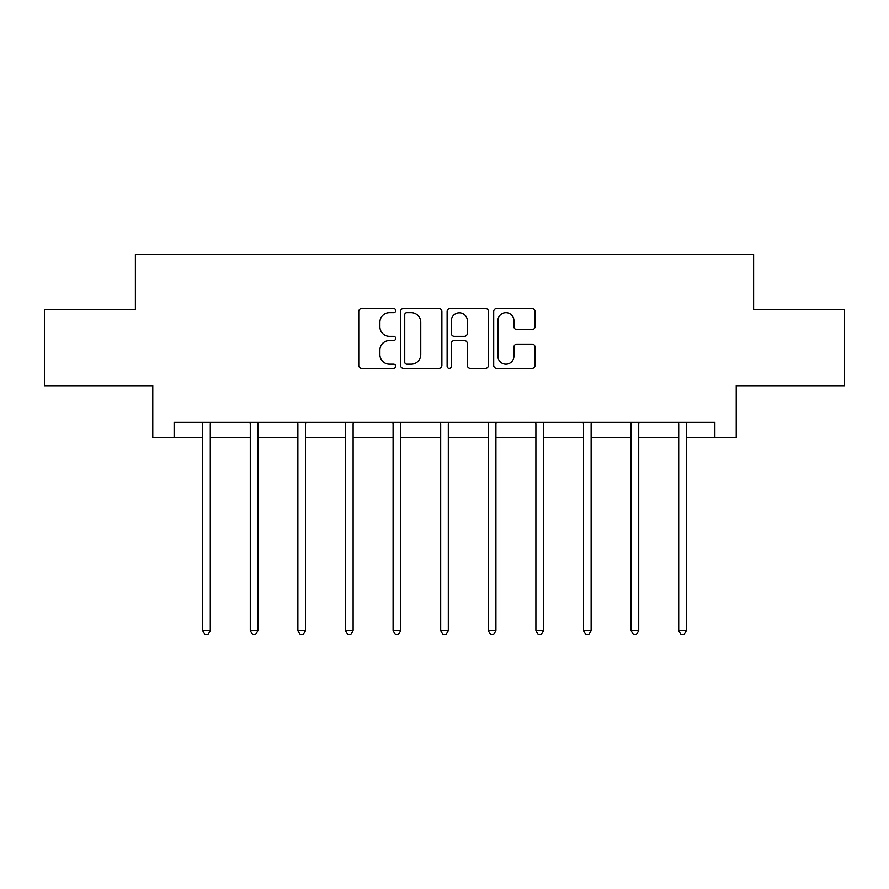 <?xml version="1.0" encoding="UTF-8"?>
<svg xmlns="http://www.w3.org/2000/svg" width="889" height="889" viewBox="0 0 889 889"><rect width="100%" height="100%" fill="white"/><g stroke="black" fill="none" stroke-linecap="round" stroke-linejoin="round"><path stroke-width="1.33" d="M395.683 310.572A2.1 2.1 0 0 0 393.583 308.483L361.756 308.483A3 3 0 0 0 358.756 311.472L358.756 365.39A3 3 0 0 0 361.756 368.379L393.583 368.379A2.1 2.1 0 0 0 395.683 366.29A2.1 2.1 0 0 0 393.583 364.19L389.46 364.19A9.59 9.59 0 0 1 379.881 354.6L379.881 350.11A9.59 9.59 0 0 1 389.46 340.531L393.583 340.531A2.1 2.1 0 0 0 395.683 338.431A2.1 2.1 0 0 0 393.583 336.331L389.46 336.331A9.59 9.59 0 0 1 379.881 326.752L379.881 322.251A9.59 9.59 0 0 1 389.46 312.672L393.583 312.672A2.1 2.1 0 0 0 395.683 310.572M532.033 329.597A3 3 0 0 0 535.034 326.596L535.034 311.472A3 3 0 0 0 532.033 308.483L496.695 308.483A3 3 0 0 0 493.695 311.472L493.695 365.39A3 3 0 0 0 496.695 368.379L532.033 368.379A3 3 0 0 0 535.034 365.39L535.034 347.121A3 3 0 0 0 532.033 344.121L516.909 344.121A3 3 0 0 0 513.92 347.121L513.92 356.178A8.012 8.012 0 0 1 505.908 364.19A8.012 8.012 0 0 1 497.896 356.178L497.896 320.685A8.012 8.012 0 0 1 505.908 312.672A8.012 8.012 0 0 1 513.92 320.685L513.92 326.596A3 3 0 0 0 516.909 329.597L532.033 329.597M174.133 437.599L174.133 422.342L714.867 422.342L714.867 437.599L736.225 437.599L736.225 385.726L844.55 385.726L844.55 309.439L753.616 309.439L753.616 254.51L135.384 254.51L135.384 309.439L44.45 309.439L44.45 385.726L152.775 385.726L152.775 437.599L202.67 437.599M441.877 311.472A3 3 0 0 0 438.888 308.483L403.539 308.483A3 3 0 0 0 400.55 311.472L400.55 365.39A3 3 0 0 0 403.539 368.379L438.888 368.379A3 3 0 0 0 441.877 365.39L441.877 311.472M450.112 308.483L485.461 308.483A3 3 0 0 1 488.45 311.472L488.45 365.39A3 3 0 0 1 485.461 368.379L470.337 368.379A3 3 0 0 1 467.336 365.39L467.336 343.521A3 3 0 0 0 464.347 340.531L454.312 340.531A3 3 0 0 0 451.312 343.521L451.312 366.29A2.1 2.1 0 0 1 449.223 368.379A2.1 2.1 0 0 1 447.123 366.29L447.123 311.472A3 3 0 0 1 450.112 308.483M210.293 437.599L250.276 437.599M257.899 437.599L297.871 437.599M305.505 437.599L345.477 437.599M353.111 437.599L393.082 437.599M400.706 437.599L440.688 437.599M448.312 437.599L488.294 437.599M495.918 437.599L535.889 437.599M543.523 437.599L583.495 437.599M591.129 437.599L631.101 437.599M638.724 437.599L678.707 437.599M686.33 437.599L714.867 437.599M406.84 312.672A2.1 2.1 0 0 0 404.739 314.773L404.739 362.09A2.1 2.1 0 0 0 406.84 364.19L411.174 364.19A9.59 9.59 0 0 0 420.764 354.6L420.764 322.251A9.59 9.59 0 0 0 411.174 312.672L406.84 312.672M467.336 320.829A8.012 8.012 0 0 0 459.324 312.817A8.012 8.012 0 0 0 451.312 320.829L451.312 333.342A3 3 0 0 0 454.312 336.331L464.347 336.331A3 3 0 0 0 467.336 333.342L467.336 320.829M210.704 422.342L210.515 422.797A3.056 3.056 0 0 0 210.293 423.931L210.293 630.523L202.67 630.523L202.67 423.931A3.056 3.056 0 0 0 202.448 422.797L202.27 422.342M210.293 630.523L208.015 634.49L204.959 634.49L202.67 630.523M258.299 422.342L258.121 422.797A3.056 3.056 0 0 0 257.899 423.931L257.899 630.523L250.276 630.523L250.276 423.931A3.056 3.056 0 0 0 250.053 422.797L249.876 422.342M257.899 630.523L255.61 634.49L252.565 634.49L250.276 630.523M305.905 422.342L305.727 422.797A3.056 3.056 0 0 0 305.505 423.931L305.505 630.523L297.871 630.523L297.871 423.931A3.056 3.056 0 0 0 297.659 422.797L297.471 422.342M305.505 630.523L303.216 634.49L300.16 634.49L297.871 630.523M353.511 422.342L353.333 422.797A3.056 3.056 0 0 0 353.111 423.931L353.111 630.523L345.477 630.523L345.477 423.931A3.056 3.056 0 0 0 345.254 422.797L345.076 422.342M353.111 630.523L350.822 634.49L347.766 634.49L345.477 630.523M401.117 422.342L400.928 422.797A3.056 3.056 0 0 0 400.706 423.931L400.706 630.523L393.082 630.523L393.082 423.931A3.056 3.056 0 0 0 392.86 422.797L392.682 422.342M400.706 630.523L398.428 634.49L395.372 634.49L393.082 630.523M448.712 422.342L448.534 422.797A3.056 3.056 0 0 0 448.312 423.931L448.312 630.523L440.688 630.523L440.688 423.931A3.056 3.056 0 0 0 440.466 422.797L440.288 422.342M448.312 630.523L446.022 634.49L442.978 634.49L440.688 630.523M496.318 422.342L496.14 422.797A3.056 3.056 0 0 0 495.918 423.931L495.918 630.523L488.294 630.523L488.294 423.931A3.056 3.056 0 0 0 488.072 422.797L487.883 422.342M495.918 630.523L493.628 634.49L490.572 634.49L488.294 630.523M543.924 422.342L543.746 422.797A3.056 3.056 0 0 0 543.523 423.931L543.523 630.523L535.889 630.523L535.889 423.931A3.056 3.056 0 0 0 535.667 422.797L535.489 422.342M543.523 630.523L541.234 634.49L538.178 634.49L535.889 630.523M591.529 422.342L591.341 422.797A3.056 3.056 0 0 0 591.129 423.931L591.129 630.523L583.495 630.523L583.495 423.931A3.056 3.056 0 0 0 583.273 422.797L583.095 422.342M591.129 630.523L588.84 634.49L585.784 634.49L583.495 630.523M639.124 422.342L638.947 422.797A3.056 3.056 0 0 0 638.724 423.931L638.724 630.523L631.101 630.523L631.101 423.931A3.056 3.056 0 0 0 630.879 422.797L630.701 422.342M638.724 630.523L636.435 634.49L633.39 634.49L631.101 630.523M686.73 422.342L686.552 422.797A3.056 3.056 0 0 0 686.33 423.931L686.33 630.523L678.707 630.523L678.707 423.931A3.056 3.056 0 0 0 678.485 422.797L678.296 422.342M686.33 630.523L684.041 634.49L680.985 634.49L678.707 630.523"/></g></svg>
